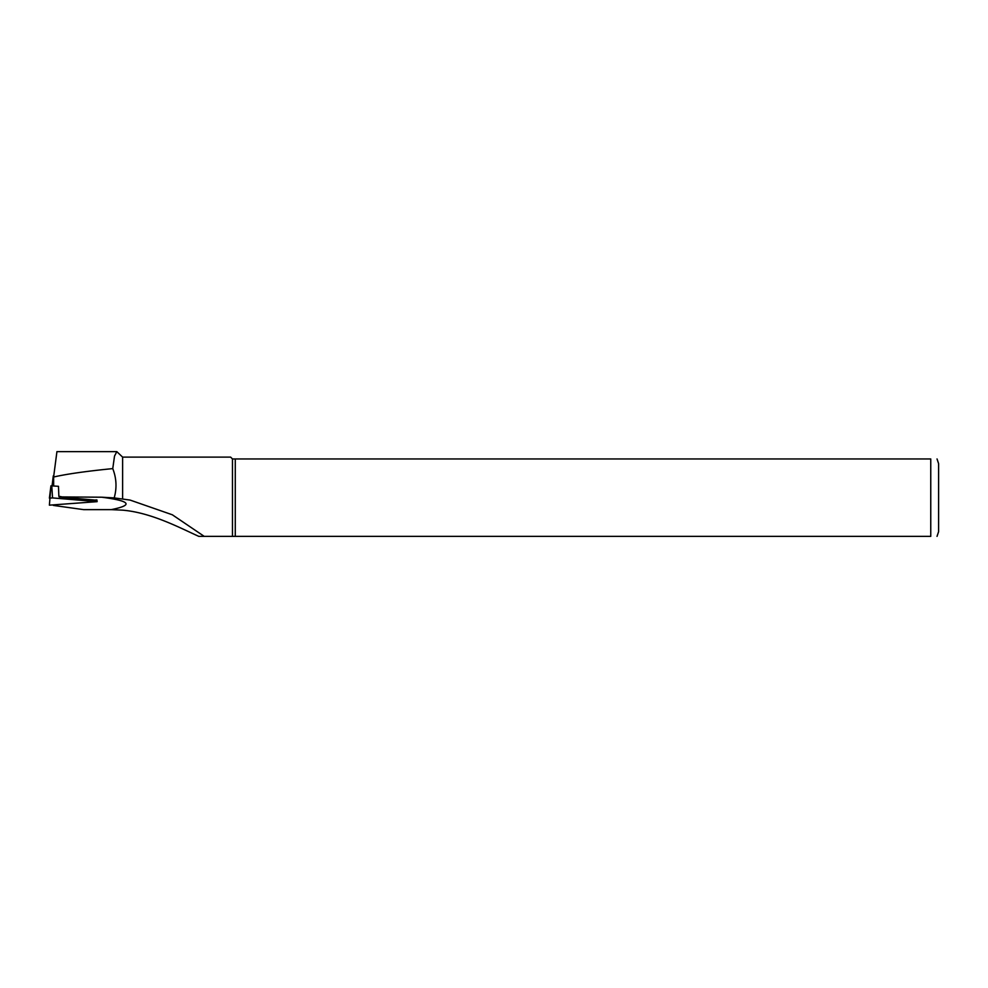 <?xml version="1.0" encoding="UTF-8"?>
<svg xmlns="http://www.w3.org/2000/svg" width="988" height="988" viewBox="0 0 988 988"><rect width="100%" height="100%" fill="white"/><g stroke="black" fill="none" stroke-linecap="round" stroke-linejoin="round"><path stroke-width="1.48" d="M58.848 496.211L62.071 496.927L59.169 496.927L58.848 496.211L58.49 486.306L50.931 485.837L49.4 498.162L52.537 497.915L51.771 485.775M53.278 505.362A15.499 2.161 180 0 0 55.18 505.671L83.634 509.635L111.212 509.635C133.751 505.115 130.589 500.965 101.727 497.211L62.071 496.927M114.188 497.903L122.623 499.051L122.623 457.123L116.806 451.639L114.522 456.098L112.756 468.608C116.522 478.291 116.992 488.06 114.188 497.903L101.739 497.211M112.756 468.608C86.401 471.214 66.678 474.018 53.611 477.019L56.934 451.627L116.806 451.627M59.169 496.927L96.96 500.261M235.28 458.951L235.28 536.373L930.758 536.373C939.773 536.373 939.773 536.373 930.758 536.373L930.758 458.951L232.476 458.951L232.476 536.373L235.28 536.373M937.032 458.951L938.6 463.668L938.6 531.655L937.032 536.373M930.758 458.951C939.773 458.951 939.773 458.951 930.758 458.951M122.623 499.051L130.095 500.076L172.332 514.785L204.232 536.373L232.476 536.373M232.476 458.951L230.636 457.123L122.623 457.123M204.232 536.373L198.847 536.373C180.372 528.123 151.547 512.611 122.623 510.166L111.224 509.635M96.923 499.953L97.133 501.657L52.537 497.915M50.931 485.837L49.4 505.164L97.133 501.657M53.661 485.923L53.611 477.019M53.29 475.87L52.068 485.787L53.29 475.858M96.083 501.41L95.984 499.879"/></g></svg>
